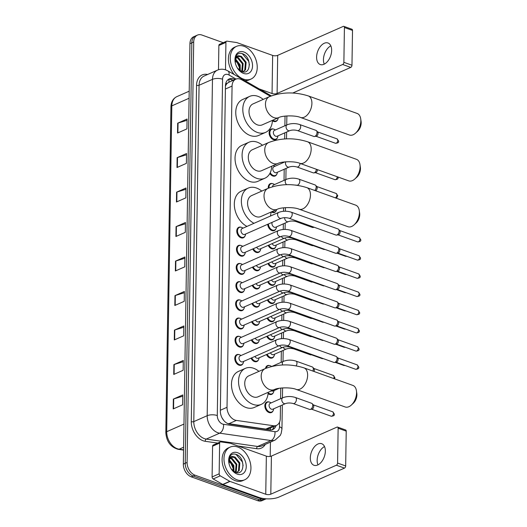 <?xml version="1.0" encoding="UTF-8"?>
<svg xmlns="http://www.w3.org/2000/svg" width="527" height="527" viewBox="0 0 527 527"><rect width="100%" height="100%" fill="white"/><g stroke="black" fill="none" stroke-linecap="round" stroke-linejoin="round"><path stroke-width="0.79" d="M277.34 137.909A5.725 3.985 -113.8 0 1 275.753 139.576A5.725 3.985 -113.8 0 1 273.355 139.596A5.725 3.985 -113.8 0 1 269.284 134.372A5.725 3.985 -113.8 0 1 271.122 129.108A5.725 3.985 -113.8 0 1 273.427 129.056M276.767 174.305A5.725 3.985 -113.8 0 1 275.18 175.972A5.725 3.985 -113.8 0 1 272.782 175.992A5.725 3.985 -113.8 0 1 269.844 173.495M276.194 210.695A5.725 3.985 -113.8 0 1 274.607 212.368A5.725 3.985 -113.8 0 1 272.209 212.381A5.725 3.985 -113.8 0 1 271.293 211.933M275.911 228.896A5.725 3.985 -113.8 0 1 274.323 230.562A5.725 3.985 -113.8 0 1 271.925 230.582A5.725 3.985 -113.8 0 1 267.703 224.291M275.628 247.091A5.725 3.985 -113.8 0 1 274.033 248.757A5.725 3.985 -113.8 0 1 271.642 248.777A5.725 3.985 -113.8 0 1 268.19 245.378M275.338 265.285A5.725 3.985 -113.8 0 1 273.75 266.958A5.725 3.985 -113.8 0 1 271.352 266.972A5.725 3.985 -113.8 0 1 267.907 263.572M275.054 283.486A5.725 3.985 -113.8 0 1 273.467 285.153A5.725 3.985 -113.8 0 1 271.069 285.173A5.725 3.985 -113.8 0 1 267.617 281.767M274.765 301.681A5.725 3.985 -113.8 0 1 273.177 303.348A5.725 3.985 -113.8 0 1 270.786 303.368A5.725 3.985 -113.8 0 1 267.334 299.968M274.481 319.876A5.725 3.985 -113.8 0 1 272.894 321.542A5.725 3.985 -113.8 0 1 270.496 321.562A5.725 3.985 -113.8 0 1 267.044 318.163M274.198 338.077A5.725 3.985 -113.8 0 1 272.604 339.744A5.725 3.985 -113.8 0 1 270.213 339.763A5.725 3.985 -113.8 0 1 266.761 336.358M273.908 356.272A5.725 3.985 -113.8 0 1 272.321 357.938A5.725 3.985 -113.8 0 1 269.923 357.958A5.725 3.985 -113.8 0 1 266.478 354.552M273.335 392.661A5.725 3.985 -113.8 0 1 271.748 394.334A5.725 3.985 -113.8 0 1 269.356 394.348A5.725 3.985 -113.8 0 1 268.078 393.656M273.052 410.862A5.725 3.985 -113.8 0 1 271.464 412.529A5.725 3.985 -113.8 0 1 269.066 412.549A5.725 3.985 -113.8 0 1 264.995 407.325A5.725 3.985 -113.8 0 1 266.84 402.055A5.725 3.985 -113.8 0 1 269.139 402.002M277.624 119.715A5.725 3.985 -113.8 0 1 276.036 121.381A5.725 3.985 -113.8 0 1 273.638 121.401A5.725 3.985 -113.8 0 1 272.433 120.755M260.16 250.694A5.725 3.985 -113.8 0 1 258.573 252.361A5.725 3.985 -113.8 0 1 256.175 252.38A5.725 3.985 -113.8 0 1 252.729 248.981M259.877 268.889A5.725 3.985 -113.8 0 1 258.289 270.555A5.725 3.985 -113.8 0 1 255.891 270.575A5.725 3.985 -113.8 0 1 252.44 267.176M259.587 287.09A5.725 3.985 -113.8 0 1 257.999 288.756A5.725 3.985 -113.8 0 1 255.608 288.776A5.725 3.985 -113.8 0 1 252.156 285.37M259.304 305.285A5.725 3.985 -113.8 0 1 257.716 306.951A5.725 3.985 -113.8 0 1 255.318 306.971A5.725 3.985 -113.8 0 1 251.866 303.565M259.02 323.479A5.725 3.985 -113.8 0 1 257.426 325.146A5.725 3.985 -113.8 0 1 255.035 325.166A5.725 3.985 -113.8 0 1 251.583 321.766M258.731 341.674A5.725 3.985 -113.8 0 1 257.143 343.347A5.725 3.985 -113.8 0 1 254.745 343.367A5.725 3.985 -113.8 0 1 251.3 339.961M258.447 359.875A5.725 3.985 -113.8 0 1 256.86 361.542A5.725 3.985 -113.8 0 1 254.462 361.562A5.725 3.985 -113.8 0 1 251.01 358.156M244.983 236.103A5.725 3.985 -113.8 0 1 243.395 237.769A5.725 3.985 -113.8 0 1 240.997 237.789A5.725 3.985 -113.8 0 1 236.926 232.565A5.725 3.985 -113.8 0 1 238.771 227.295A5.725 3.985 -113.8 0 1 241.07 227.242M244.699 254.297A5.725 3.985 -113.8 0 1 243.112 255.964A5.725 3.985 -113.8 0 1 240.714 255.984A5.725 3.985 -113.8 0 1 236.636 250.76A5.725 3.985 -113.8 0 1 238.481 245.49A5.725 3.985 -113.8 0 1 240.786 245.444M244.409 272.492A5.725 3.985 -113.8 0 1 242.822 274.159A5.725 3.985 -113.8 0 1 240.424 274.178A5.725 3.985 -113.8 0 1 236.353 268.954A5.725 3.985 -113.8 0 1 238.197 263.684A5.725 3.985 -113.8 0 1 240.496 263.638M244.126 290.687A5.725 3.985 -113.8 0 1 242.539 292.36A5.725 3.985 -113.8 0 1 240.141 292.38A5.725 3.985 -113.8 0 1 236.07 287.156A5.725 3.985 -113.8 0 1 237.908 281.886A5.725 3.985 -113.8 0 1 240.213 281.833M243.843 308.888A5.725 3.985 -113.8 0 1 242.249 310.555A5.725 3.985 -113.8 0 1 239.857 310.574A5.725 3.985 -113.8 0 1 235.78 305.35A5.725 3.985 -113.8 0 1 237.624 300.08A5.725 3.985 -113.8 0 1 239.93 300.028M243.553 327.083A5.725 3.985 -113.8 0 1 241.965 328.749A5.725 3.985 -113.8 0 1 239.568 328.769A5.725 3.985 -113.8 0 1 235.497 323.545A5.725 3.985 -113.8 0 1 237.341 318.275A5.725 3.985 -113.8 0 1 239.64 318.229M243.27 345.277A5.725 3.985 -113.8 0 1 241.682 346.95A5.725 3.985 -113.8 0 1 239.284 346.964A5.725 3.985 -113.8 0 1 235.213 341.746A5.725 3.985 -113.8 0 1 237.051 336.476A5.725 3.985 -113.8 0 1 239.357 336.424M242.98 363.478A5.725 3.985 -113.8 0 1 241.392 365.145A5.725 3.985 -113.8 0 1 239.001 365.165A5.725 3.985 -113.8 0 1 234.923 359.941A5.725 3.985 -113.8 0 1 236.768 354.671A5.725 3.985 -113.8 0 1 239.074 354.618M270.358 96.263L241.722 79.788A10.731 7.47 66.2 0 0 240.319 79.129A10.731 7.47 66.2 0 0 235.826 79.169A10.731 7.47 66.2 0 0 232.071 86.079L227.025 407.305A10.731 7.47 66.2 0 0 236.373 420.414L273.447 425.737A10.731 7.47 66.2 0 0 276.53 425.348A10.731 7.47 66.2 0 0 280.285 418.431L280.483 405.803M222.051 417.937L223.679 420.309A10.731 7.068 -81.8 0 1 223.679 420.362M228.988 82.199L227.308 83.246A3.577 2.49 66.2 0 0 225.615 85.677A10.731 4.256 -179.1 0 0 225.451 85.624M225.615 85.677L225.615 85.855A10.731 7.47 -113.8 0 1 227.308 83.246M227.545 423.484L265.806 429.11L269.119 428.622L276.53 425.348M280.595 398.715L280.766 388.063M281.168 362.326L281.339 351.219M281.537 338.657L281.629 333.018M281.826 320.456L281.912 314.823M282.11 302.261L282.202 296.629M282.4 284.066L282.485 278.427M282.683 265.865L282.768 260.233M282.966 247.67L283.058 242.038M283.256 229.476L283.342 223.837M283.539 211.281L283.592 207.809M284.027 180.359L284.198 169.253M284.679 138.937L284.771 132.857M284.883 125.769L285.035 116.098M268.302 188.225A5.725 3.985 -113.8 0 1 270.265 183.692A5.725 3.985 -113.8 0 1 272.571 183.646M265.483 368.478A5.725 3.985 -113.8 0 1 267.406 365.659A5.725 3.985 -113.8 0 1 269.712 365.613M235.022 79.518A10.731 7.47 66.2 0 0 233.692 78.905A10.731 7.47 66.2 0 0 229.205 78.945A10.731 7.47 66.2 0 0 225.451 85.861L220.339 411.034A10.731 7.47 66.2 0 0 229.686 424.143L269.738 429.887A10.731 7.47 66.2 0 0 272.821 429.498A10.731 7.47 66.2 0 0 276.122 425.526M228.303 79.452A10.731 7.47 -113.8 0 1 231.814 79.742A10.731 7.47 -113.8 0 1 233.145 80.348M266.188 498.805A10.731 7.47 -113.8 0 1 265.885 498.957A10.731 7.47 -113.8 0 1 261.392 498.99L195.036 475.189A10.731 7.47 -113.8 0 1 187.098 462.429L193.705 42.002A10.731 7.47 -113.8 0 1 197.46 35.085A10.731 7.47 -113.8 0 1 201.953 35.052L223.25 42.694M270.423 442.14L270.199 456.422M265.885 498.957L262.123 500.617A10.731 7.47 -113.8 0 1 257.631 500.65L191.275 476.849A10.731 7.47 -113.8 0 1 183.343 464.089L189.944 43.662L191.828 42.832A10.731 7.47 -113.8 0 1 195.583 35.915A10.731 7.47 -113.8 0 0 191.828 42.832L185.221 463.259L191.828 42.832L193.705 42.002M191.275 476.849L193.159 476.019A10.731 7.47 -113.8 0 1 185.221 463.259A10.731 7.47 -113.8 0 0 193.159 476.019L259.508 499.82L193.159 476.019L195.036 475.189M264.001 499.787A10.731 7.47 -113.8 0 1 259.508 499.82A10.731 7.47 -113.8 0 0 264.001 499.787M274.238 426.356A10.731 7.47 -113.8 0 1 271.84 429.821M173.199 408.939L182.599 404.789L182.75 394.934L173.35 399.084L173.199 408.939M182.737 396.185L173.712 398.952A2.866 1.133 -179.1 0 0 173.35 399.084M173.739 374.453L183.139 370.297L183.297 360.442L173.897 364.598L173.739 374.453M183.277 361.693L174.253 364.467A2.866 1.133 -179.1 0 0 173.897 364.598M174.279 339.961L183.679 335.811L183.837 325.956L174.437 330.106L174.279 339.961M183.818 327.208L174.793 329.974A2.866 1.133 -179.1 0 0 174.437 330.106M174.826 305.476L184.226 301.319L184.378 291.464L174.977 295.621L174.826 305.476M184.358 292.716L175.339 295.489A2.866 1.133 -179.1 0 0 174.977 295.621M177.533 133.035L186.933 128.878L187.085 119.023L177.685 123.18L177.533 133.035M187.065 120.275L178.047 123.048A2.866 1.133 -179.1 0 0 177.685 123.18M176.993 167.52L186.393 163.37L186.545 153.515L177.144 157.665L176.993 167.52M186.525 154.767L177.507 157.533A2.866 1.133 -179.1 0 0 177.144 157.665M176.446 202.012L185.847 197.856L186.005 188.001L176.604 192.157L176.446 202.012M185.985 189.252L176.96 192.026A2.866 1.133 -179.1 0 0 176.604 192.157M175.906 236.498L185.306 232.348L185.464 222.493L176.064 226.643L175.906 236.498M185.445 223.738L176.42 226.511A2.866 1.133 -179.1 0 0 176.064 226.643M175.366 270.983L184.766 266.833L184.918 256.978L175.517 261.128L175.366 270.983M184.898 258.23L175.88 260.997A2.866 1.133 -179.1 0 0 175.517 261.128M189.944 43.662A10.731 7.47 -113.8 0 1 193.699 36.745L197.46 35.085M243.494 79.136A17.892 12.45 -113.8 0 1 230.76 62.818A17.892 12.45 -113.8 0 1 236.524 46.35A17.892 12.45 -113.8 0 1 244.008 46.29A17.892 12.45 -113.8 0 1 256.741 62.614A17.892 12.45 -113.8 0 1 250.977 79.083A17.892 12.45 -113.8 0 1 243.494 79.136M234.153 74.498A17.892 12.45 -113.8 0 1 234.64 47.18L236.524 46.35M243.922 52.008A11.666 8.116 -113.8 0 1 252.545 65.868A11.666 8.116 -113.8 0 1 243.586 73.424A11.666 8.116 -113.8 0 1 237.717 68.53A11.666 8.116 -113.8 0 1 235.391 63.26A11.666 8.116 -113.8 0 1 243.922 52.008M237.473 68.154L241.676 71.56C251.287 75.532 251.649 56.89 242.894 53.859C240.529 52.878 238.54 53.168 236.933 54.736C235.543 56.356 234.93 58.53 235.095 61.257C235.134 56.857 236.761 55.111 239.963 56.02A8.089 5.626 -113.8 0 0 238.132 56.356A8.089 5.626 -113.8 0 0 235.45 63.385M242.954 71.889L244.765 70.177L245.378 62.535L240.655 56.712L237.835 56.508M242.914 71.903L245.51 69.847L246.122 62.206L241.399 56.382L239.963 56.02M241.728 71.58L242.394 63.853L237.67 58.029L236.485 57.693M242.124 71.712L242.525 71.171L243.138 63.523L238.415 57.7L236.788 57.324M239.739 70.48L239.41 65.177L235.523 59.788M240.299 70.862L240.154 64.847L235.714 59.149M237.255 62.759A11.666 8.116 -113.8 0 1 239.35 67.522M235.062 60.421L237.4 62.963L239.298 67.298L239.673 70.427M250.977 79.083L249.1 79.913A17.892 12.45 -113.8 0 1 244.838 80.651M249.416 64.854L248.678 61.244L242.367 53.714L241.122 53.339M324.27 64.136A11.449 6.858 109.7 0 1 323.446 59.544A11.449 6.858 109.7 0 1 330.824 45.862M331.648 50.447A11.449 6.858 -70.3 0 0 327.992 42.99A11.449 6.858 -70.3 0 0 316.602 57.094A11.449 6.858 -70.3 0 0 320.258 64.544A11.449 6.858 -70.3 0 0 331.648 50.447M225.497 69.821L225.925 42.384L218.876 45.5A1.792 1.245 -113.8 0 1 219.502 44.347L226.551 41.231A1.792 1.245 66.2 0 0 225.925 42.384M218.494 69.742L218.876 45.5M343.854 26.35L351.944 29.255A1.792 1.074 109.7 0 1 352.517 30.414L344.421 27.516A1.792 1.074 -70.3 0 0 343.854 26.35A1.792 1.074 -70.3 0 0 343.275 26.39L277.696 55.355A3.577 1.416 0.9 0 1 272.65 55.427L236.893 42.601A1.792 1.245 66.2 0 0 236.656 42.542L227.071 41.165A1.792 1.245 66.2 0 0 226.551 41.231M351.97 65.236A1.792 1.074 109.7 0 1 350.765 67.397L342.675 64.492A1.792 1.074 -70.3 0 0 343.874 62.331L351.97 65.236L352.517 30.414M292.735 93.029L350.765 67.397M343.874 62.331L344.421 27.516M342.675 64.492L277.097 93.457A3.577 1.416 0.9 0 1 272.051 93.529L259.238 88.931M360.705 118.812L361.094 121.473A7.872 4.717 109.7 0 1 361.179 122.923A7.872 4.717 109.7 0 1 357.563 131.315L355.573 133.127A11.449 6.858 -70.3 0 0 360.83 120.914A11.449 6.858 -70.3 0 0 360.705 118.812A11.449 6.858 -70.3 0 0 357.174 113.463L308.249 95.907A11.449 6.858 109.7 0 1 311.905 103.364A11.449 6.858 109.7 0 1 300.515 117.462L349.447 135.017A11.449 6.858 -70.3 0 0 355.573 133.127M278.724 117.587A11.449 7.971 66.2 0 1 273.928 117.62A11.449 7.971 66.2 0 1 265.463 104.017A11.449 7.971 66.2 0 1 269.468 96.639L253.019 103.905A11.449 7.971 66.2 0 0 249.33 114.445A11.449 7.971 66.2 0 0 257.479 124.892A11.449 7.971 66.2 0 0 262.268 124.853L278.724 117.587C282.083 115.578 295.436 115.169 300.515 117.462M272.459 120.354A19.677 13.695 -113.8 0 1 265.595 132.382A19.677 13.695 -113.8 0 1 257.36 132.442A19.677 13.695 -113.8 0 1 243.355 114.491A19.677 13.695 -113.8 0 1 249.693 96.375A19.677 13.695 -113.8 0 1 257.927 96.316A19.677 13.695 -113.8 0 1 263.204 99.405M265.595 132.382L258.546 135.492A19.677 13.695 -113.8 0 1 250.305 135.558A19.677 13.695 -113.8 0 1 236.307 117.607A19.677 13.695 -113.8 0 1 242.644 99.491L249.693 96.375M359.987 164.668L360.369 167.329A7.872 4.717 109.7 0 1 360.461 168.772A7.872 4.717 109.7 0 1 356.838 177.171L354.849 178.976A11.449 6.858 -70.3 0 0 360.112 166.769A11.449 6.858 -70.3 0 0 359.987 164.668A11.449 6.858 -70.3 0 0 356.456 159.312L307.531 141.763A11.449 6.858 109.7 0 1 311.18 149.22A11.449 6.858 109.7 0 1 299.797 163.317L348.722 180.866A11.449 6.858 -70.3 0 0 354.849 178.976M277.999 163.436A11.449 7.971 66.2 0 1 273.21 163.475A11.449 7.971 66.2 0 1 264.745 149.866A11.449 7.971 66.2 0 1 268.75 142.488L252.295 149.76A11.449 7.971 66.2 0 0 248.612 160.294A11.449 7.971 66.2 0 0 256.761 170.741A11.449 7.971 66.2 0 0 261.55 170.708L277.999 163.436C281.365 161.427 294.718 161.025 299.797 163.317M271.741 166.203A19.677 13.695 -113.8 0 1 264.877 178.231A19.677 13.695 -113.8 0 1 256.642 178.297A19.677 13.695 -113.8 0 1 242.637 160.34A19.677 13.695 -113.8 0 1 248.975 142.231A19.677 13.695 -113.8 0 1 257.209 142.165A19.677 13.695 -113.8 0 1 262.486 145.261M264.877 178.231L257.822 181.347A19.677 13.695 -113.8 0 1 249.587 181.413A19.677 13.695 -113.8 0 1 235.582 163.456A19.677 13.695 -113.8 0 1 241.919 145.347L248.975 142.231M359.262 210.517L359.651 213.185A7.872 4.717 109.7 0 1 359.737 214.627A7.872 4.717 109.7 0 1 356.12 223.02L354.131 224.831A11.449 6.858 -70.3 0 0 359.394 212.625A11.449 6.858 -70.3 0 0 359.262 210.517A11.449 6.858 -70.3 0 0 355.738 205.168L306.806 187.619A11.449 6.858 109.7 0 1 310.462 195.069A11.449 6.858 109.7 0 1 299.079 209.173L348.004 226.722A11.449 6.858 -70.3 0 0 354.131 224.831M277.281 209.291A11.449 7.971 66.2 0 1 272.492 209.331A11.449 7.971 66.2 0 1 264.027 195.721A11.449 7.971 66.2 0 1 268.032 188.343L251.577 195.609A11.449 7.971 66.2 0 0 247.888 206.149A11.449 7.971 66.2 0 0 256.036 216.597A11.449 7.971 66.2 0 0 260.832 216.557L277.281 209.291C280.647 207.282 293.994 206.874 299.079 209.173M253.994 223.31A19.677 13.695 -113.8 0 1 241.682 204.97A19.677 13.695 -113.8 0 1 248.25 188.086A19.677 13.695 -113.8 0 1 256.484 188.02A19.677 13.695 -113.8 0 1 261.767 191.11M246.946 226.419A19.677 13.695 -113.8 0 1 234.634 208.086A19.677 13.695 -113.8 0 1 241.201 191.196L248.25 188.086M271.016 212.058A19.677 13.695 -113.8 0 1 270.417 216.05M356.43 390.777L356.819 393.438A7.872 4.717 109.7 0 1 356.904 394.888A7.872 4.717 109.7 0 1 353.288 403.28L351.298 405.092A11.449 6.858 -70.3 0 0 356.562 392.878A11.449 6.858 -70.3 0 0 356.43 390.777A11.449 6.858 -70.3 0 0 352.906 385.428L303.974 367.872A11.449 6.858 109.7 0 1 307.63 375.329A11.449 6.858 109.7 0 1 296.246 389.427L345.172 406.982A11.449 6.858 -70.3 0 0 351.298 405.092M274.448 389.552A11.449 7.971 66.2 0 1 269.659 389.585A11.449 7.971 66.2 0 1 261.194 375.982A11.449 7.971 66.2 0 1 265.2 368.604L248.744 375.87A11.449 7.971 66.2 0 0 245.062 386.41A11.449 7.971 66.2 0 0 253.204 396.851A11.449 7.971 66.2 0 0 257.999 396.818L274.448 389.552C277.815 387.543 291.167 387.134 296.246 389.427M268.184 392.319A19.677 13.695 -113.8 0 1 261.32 404.347A19.677 13.695 -113.8 0 1 253.085 404.407A19.677 13.695 -113.8 0 1 239.087 386.456A19.677 13.695 -113.8 0 1 245.417 368.34A19.677 13.695 -113.8 0 1 253.652 368.281A19.677 13.695 -113.8 0 1 258.935 371.37M261.32 404.347L254.271 407.457A19.677 13.695 -113.8 0 1 246.037 407.523A19.677 13.695 -113.8 0 1 232.032 389.572A19.677 13.695 -113.8 0 1 238.369 371.456L245.417 368.34M281.306 218.283L244.732 234.436A3.221 2.24 -113.8 0 1 243.388 234.449A3.221 2.24 -113.8 0 1 241.096 231.511A3.221 2.24 -113.8 0 1 242.13 228.547L278.704 212.394A3.221 2.24 -113.8 0 0 277.577 214.654A3.221 2.24 -113.8 0 0 279.956 218.297A3.221 2.24 -113.8 0 0 281.306 218.283C283.605 217.493 286.174 217.473 289.013 218.231L335.916 235.055A3.221 1.93 109.7 0 0 336.536 235.108A3.221 1.93 109.7 0 0 336.957 234.976A3.221 1.93 109.7 0 0 339.118 231.089A3.221 1.93 109.7 0 0 338.604 229.344A3.221 1.93 109.7 0 0 338.09 228.988L291.187 212.164A3.221 1.93 109.7 0 1 292.215 214.265A3.221 1.93 109.7 0 1 292.208 214.449A3.221 1.93 109.7 0 1 289.013 218.231M245.615 234.047L245.523 234.601A5.369 3.735 -113.8 0 1 243.718 237.236A5.369 3.735 -113.8 0 1 241.471 237.249A5.369 3.735 -113.8 0 1 237.657 232.354A5.369 3.735 -113.8 0 1 239.383 227.414A5.369 3.735 -113.8 0 1 241.629 227.394A5.369 3.735 -113.8 0 1 242.545 227.855L243.013 228.158M338.604 229.344L339.777 230.668A2.325 1.39 109.7 0 1 340.152 231.926A2.325 1.39 109.7 0 1 338.591 234.739A2.325 1.39 109.7 0 1 338.288 234.831L336.536 235.108M281.023 236.478L244.449 252.637A3.221 2.24 -113.8 0 1 243.099 252.644A3.221 2.24 -113.8 0 1 240.806 249.706A3.221 2.24 -113.8 0 1 241.847 246.741L278.421 230.589A3.221 2.24 -113.8 0 0 277.294 232.855A3.221 2.24 -113.8 0 0 279.672 236.491A3.221 2.24 -113.8 0 0 281.023 236.478C283.322 235.688 285.891 235.674 288.724 236.425L335.633 253.25A3.221 1.93 109.7 0 0 336.252 253.303A3.221 1.93 109.7 0 0 336.674 253.177A3.221 1.93 109.7 0 0 338.835 249.284A3.221 1.93 109.7 0 0 338.321 247.538A3.221 1.93 109.7 0 0 337.807 247.189L290.904 230.365A3.221 1.93 109.7 0 1 291.932 232.46A3.221 1.93 109.7 0 1 291.925 232.644A3.221 1.93 109.7 0 1 288.724 236.425M245.332 252.242L245.239 252.795A5.369 3.735 -113.8 0 1 243.434 255.43A5.369 3.735 -113.8 0 1 241.188 255.45A5.369 3.735 -113.8 0 1 237.367 250.549A5.369 3.735 -113.8 0 1 239.1 245.608A5.369 3.735 -113.8 0 1 241.346 245.595A5.369 3.735 -113.8 0 1 242.262 246.05L242.73 246.353M338.321 247.538L339.493 248.863A2.325 1.39 109.7 0 1 339.869 250.127A2.325 1.39 109.7 0 1 338.308 252.934A2.325 1.39 109.7 0 1 337.998 253.026L336.252 253.303M280.733 254.679L244.159 270.832A3.221 2.24 -113.8 0 1 242.815 270.845A3.221 2.24 -113.8 0 1 240.523 267.907A3.221 2.24 -113.8 0 1 241.557 264.943L278.131 248.784A3.221 2.24 -113.8 0 0 277.004 251.05A3.221 2.24 -113.8 0 0 279.389 254.686A3.221 2.24 -113.8 0 0 280.733 254.679C283.039 253.889 285.608 253.869 288.44 254.62L335.35 271.445A3.221 1.93 109.7 0 0 335.969 271.497A3.221 1.93 109.7 0 0 336.391 271.372A3.221 1.93 109.7 0 0 338.551 267.479A3.221 1.93 109.7 0 0 338.031 265.74A3.221 1.93 109.7 0 0 337.524 265.384L290.614 248.56A3.221 1.93 109.7 0 1 291.642 250.654A3.221 1.93 109.7 0 1 291.635 250.845A3.221 1.93 109.7 0 1 288.44 254.62M245.042 270.443L244.95 270.99A5.369 3.735 -113.8 0 1 243.151 273.625A5.369 3.735 -113.8 0 1 240.905 273.645A5.369 3.735 -113.8 0 1 237.084 268.75A5.369 3.735 -113.8 0 1 238.81 263.81A5.369 3.735 -113.8 0 1 241.056 263.79A5.369 3.735 -113.8 0 1 241.972 264.251L242.44 264.547M338.031 265.74L339.21 267.064A2.325 1.39 109.7 0 1 339.579 268.322A2.325 1.39 109.7 0 1 338.018 271.128A2.325 1.39 109.7 0 1 337.715 271.221L335.969 271.497M280.45 272.874L243.876 289.027A3.221 2.24 -113.8 0 1 242.525 289.04A3.221 2.24 -113.8 0 1 240.24 286.102A3.221 2.24 -113.8 0 1 241.274 283.137L277.848 266.985A3.221 2.24 -113.8 0 0 276.721 269.244A3.221 2.24 -113.8 0 0 279.099 272.887A3.221 2.24 -113.8 0 0 280.45 272.874C282.749 272.084 285.318 272.064 288.157 272.821L335.06 289.646A3.221 1.93 109.7 0 0 335.679 289.698A3.221 1.93 109.7 0 0 336.101 289.567A3.221 1.93 109.7 0 0 338.262 285.68A3.221 1.93 109.7 0 0 337.748 283.934A3.221 1.93 109.7 0 0 337.234 283.579L290.331 266.754A3.221 1.93 109.7 0 1 291.359 268.856A3.221 1.93 109.7 0 1 291.352 269.04A3.221 1.93 109.7 0 1 288.157 272.821M244.759 288.638L244.666 289.191A5.369 3.735 -113.8 0 1 242.861 291.82A5.369 3.735 -113.8 0 1 240.615 291.839A5.369 3.735 -113.8 0 1 236.794 286.945A5.369 3.735 -113.8 0 1 238.527 282.004A5.369 3.735 -113.8 0 1 240.773 281.985A5.369 3.735 -113.8 0 1 241.689 282.446L242.156 282.749M337.748 283.934L338.92 285.259A2.325 1.39 109.7 0 1 339.296 286.517A2.325 1.39 109.7 0 1 337.735 289.33A2.325 1.39 109.7 0 1 337.432 289.422L335.679 289.698M280.16 291.069L243.593 307.228A3.221 2.24 -113.8 0 1 242.242 307.234A3.221 2.24 -113.8 0 1 239.95 304.296A3.221 2.24 -113.8 0 1 240.991 301.332L277.558 285.179A3.221 2.24 -113.8 0 0 276.438 287.439A3.221 2.24 -113.8 0 0 278.816 291.082A3.221 2.24 -113.8 0 0 280.16 291.069C282.465 290.278 285.035 290.258 287.867 291.016L334.777 307.84A3.221 1.93 109.7 0 0 335.396 307.893A3.221 1.93 109.7 0 0 335.818 307.768A3.221 1.93 109.7 0 0 337.978 303.875A3.221 1.93 109.7 0 0 337.458 302.129A3.221 1.93 109.7 0 0 336.951 301.78L290.041 284.955A3.221 1.93 109.7 0 1 291.069 287.05A3.221 1.93 109.7 0 1 291.062 287.235A3.221 1.93 109.7 0 1 287.867 291.016M244.475 306.833L244.383 307.386A5.369 3.735 -113.8 0 1 242.578 310.021A5.369 3.735 -113.8 0 1 240.332 310.034A5.369 3.735 -113.8 0 1 236.511 305.14A5.369 3.735 -113.8 0 1 238.237 300.199A5.369 3.735 -113.8 0 1 240.483 300.186A5.369 3.735 -113.8 0 1 241.399 300.64L241.873 300.943M337.458 302.129L338.637 303.453A2.325 1.39 109.7 0 1 339.006 304.711A2.325 1.39 109.7 0 1 337.445 307.524A2.325 1.39 109.7 0 1 337.142 307.616L335.396 307.893M279.877 309.27L243.303 325.422A3.221 2.24 -113.8 0 1 241.959 325.429A3.221 2.24 -113.8 0 1 239.666 322.491A3.221 2.24 -113.8 0 1 240.701 319.533L277.274 303.374A3.221 2.24 -113.8 0 0 276.148 305.64A3.221 2.24 -113.8 0 0 278.526 309.277A3.221 2.24 -113.8 0 0 279.877 309.27C282.182 308.479 284.745 308.46 287.584 309.211L334.487 326.035A3.221 1.93 109.7 0 0 335.106 326.088A3.221 1.93 109.7 0 0 335.528 325.963A3.221 1.93 109.7 0 0 337.695 322.069A3.221 1.93 109.7 0 0 337.175 320.33A3.221 1.93 109.7 0 0 336.661 319.975L289.758 303.15A3.221 1.93 109.7 0 1 290.785 305.245A3.221 1.93 109.7 0 1 290.779 305.436A3.221 1.93 109.7 0 1 287.584 309.211M244.185 325.034L244.093 325.581A5.369 3.735 -113.8 0 1 242.288 328.216A5.369 3.735 -113.8 0 1 240.042 328.235A5.369 3.735 -113.8 0 1 236.228 323.334A5.369 3.735 -113.8 0 1 237.954 318.4A5.369 3.735 -113.8 0 1 240.2 318.38A5.369 3.735 -113.8 0 1 241.116 318.835L241.583 319.138M337.175 320.33L338.347 321.654A2.325 1.39 109.7 0 1 338.723 322.913A2.325 1.39 109.7 0 1 337.161 325.719A2.325 1.39 109.7 0 1 336.858 325.811L335.106 326.088M279.593 327.465L243.019 343.617A3.221 2.24 -113.8 0 1 241.669 343.63A3.221 2.24 -113.8 0 1 239.377 340.692A3.221 2.24 -113.8 0 1 240.417 337.728L276.991 321.575A3.221 2.24 -113.8 0 0 275.865 323.835A3.221 2.24 -113.8 0 0 278.243 327.478A3.221 2.24 -113.8 0 0 279.593 327.465C281.892 326.674 284.461 326.654 287.301 327.405L334.204 344.236A3.221 1.93 109.7 0 0 334.823 344.283A3.221 1.93 109.7 0 0 335.244 344.157A3.221 1.93 109.7 0 0 337.405 340.271A3.221 1.93 109.7 0 0 336.891 338.525A3.221 1.93 109.7 0 0 336.378 338.169L289.475 321.345A3.221 1.93 109.7 0 1 290.502 323.44A3.221 1.93 109.7 0 1 290.496 323.631A3.221 1.93 109.7 0 1 287.301 327.405M243.902 343.229L243.81 343.782A5.369 3.735 -113.8 0 1 242.005 346.41A5.369 3.735 -113.8 0 1 239.759 346.43A5.369 3.735 -113.8 0 1 235.938 341.536A5.369 3.735 -113.8 0 1 237.67 336.595A5.369 3.735 -113.8 0 1 239.917 336.575A5.369 3.735 -113.8 0 1 240.832 337.036L241.3 337.339M336.891 338.525L338.064 339.849A2.325 1.39 109.7 0 1 338.439 341.107A2.325 1.39 109.7 0 1 336.878 343.92A2.325 1.39 109.7 0 1 336.569 344.012L334.823 344.283M279.303 345.659L242.73 361.818A3.221 2.24 -113.8 0 1 241.386 361.825A3.221 2.24 -113.8 0 1 239.093 358.887A3.221 2.24 -113.8 0 1 240.128 355.923L276.701 339.77A3.221 2.24 -113.8 0 0 275.575 342.03A3.221 2.24 -113.8 0 0 277.96 345.672A3.221 2.24 -113.8 0 0 279.303 345.659C281.609 344.869 284.178 344.849 287.011 345.607L333.92 362.431A3.221 1.93 109.7 0 0 334.54 362.484A3.221 1.93 109.7 0 0 334.961 362.352A3.221 1.93 109.7 0 0 337.122 358.465A3.221 1.93 109.7 0 0 336.601 356.72A3.221 1.93 109.7 0 0 336.094 356.371L289.185 339.54A3.221 1.93 109.7 0 1 290.212 341.641A3.221 1.93 109.7 0 1 290.206 341.825A3.221 1.93 109.7 0 1 287.011 345.607M243.612 361.423L243.52 361.977A5.369 3.735 -113.8 0 1 241.722 364.612A5.369 3.735 -113.8 0 1 239.475 364.625A5.369 3.735 -113.8 0 1 235.655 359.73A5.369 3.735 -113.8 0 1 237.381 354.79A5.369 3.735 -113.8 0 1 239.627 354.776A5.369 3.735 -113.8 0 1 240.543 355.231L241.01 355.534M336.601 356.72L337.781 358.044A2.325 1.39 109.7 0 1 338.15 359.302A2.325 1.39 109.7 0 1 336.588 362.115A2.325 1.39 109.7 0 1 336.285 362.207L334.54 362.484M293.236 238.046A3.221 1.93 109.7 0 1 292.248 238.099C289.415 237.341 286.846 237.361 284.54 238.151L259.91 249.034A3.221 2.24 -113.8 0 1 258.566 249.04A3.221 2.24 -113.8 0 1 256.675 247.235M324.823 249.37A3.221 1.93 109.7 0 1 324.454 249.475A3.221 1.93 109.7 0 1 323.835 249.429L292.248 238.099M260.793 248.645L260.7 249.192A5.369 3.735 -113.8 0 1 258.895 251.827A5.369 3.735 -113.8 0 1 256.649 251.847A5.369 3.735 -113.8 0 1 253.428 248.672M292.953 256.241A3.221 1.93 109.7 0 1 291.965 256.293C289.132 255.542 286.563 255.555 284.257 256.346L259.627 267.229A3.221 2.24 -113.8 0 1 258.276 267.242A3.221 2.24 -113.8 0 1 256.392 265.43M324.54 267.571A3.221 1.93 109.7 0 1 324.171 267.676A3.221 1.93 109.7 0 1 323.552 267.624L291.965 256.293M260.509 266.84L260.417 267.387A5.369 3.735 -113.8 0 1 258.612 270.022A5.369 3.735 -113.8 0 1 256.366 270.041A5.369 3.735 -113.8 0 1 253.138 266.866M292.669 274.435A3.221 1.93 109.7 0 1 291.681 274.488C288.842 273.737 286.273 273.757 283.974 274.547L259.337 285.423A3.221 2.24 -113.8 0 1 257.993 285.436A3.221 2.24 -113.8 0 1 256.102 283.625M324.25 285.766A3.221 1.93 109.7 0 1 323.881 285.871A3.221 1.93 109.7 0 1 323.262 285.818L291.681 274.488M260.219 285.035L260.127 285.588A5.369 3.735 -113.8 0 1 258.329 288.223A5.369 3.735 -113.8 0 1 256.082 288.236A5.369 3.735 -113.8 0 1 252.855 285.061M292.38 292.637A3.221 1.93 109.7 0 1 291.391 292.689C288.559 291.932 285.99 291.951 283.684 292.742L259.053 303.624A3.221 2.24 -113.8 0 1 257.703 303.631A3.221 2.24 -113.8 0 1 255.819 301.826M323.967 303.96A3.221 1.93 109.7 0 1 323.598 304.066A3.221 1.93 109.7 0 1 322.979 304.013L291.391 292.689M259.936 303.229L259.844 303.783A5.369 3.735 -113.8 0 1 258.039 306.418A5.369 3.735 -113.8 0 1 255.793 306.437A5.369 3.735 -113.8 0 1 252.565 303.262M292.096 310.831A3.221 1.93 109.7 0 1 291.108 310.884C288.269 310.126 285.7 310.146 283.401 310.937L258.77 321.819A3.221 2.24 -113.8 0 1 257.42 321.832A3.221 2.24 -113.8 0 1 255.529 320.021M323.683 322.162A3.221 1.93 109.7 0 1 323.315 322.267A3.221 1.93 109.7 0 1 322.695 322.214L291.108 310.884M259.653 321.43L259.561 321.977A5.369 3.735 -113.8 0 1 257.756 324.612A5.369 3.735 -113.8 0 1 255.509 324.632A5.369 3.735 -113.8 0 1 252.281 321.457M291.806 329.026A3.221 1.93 109.7 0 1 290.818 329.079C287.986 328.328 285.417 328.347 283.111 329.138L258.48 340.014A3.221 2.24 -113.8 0 1 257.136 340.027A3.221 2.24 -113.8 0 1 255.246 338.215M323.394 340.356A3.221 1.93 109.7 0 1 323.025 340.462A3.221 1.93 109.7 0 1 322.405 340.409L290.818 329.079M259.363 339.625L259.271 340.178A5.369 3.735 -113.8 0 1 257.466 342.807A5.369 3.735 -113.8 0 1 255.22 342.827A5.369 3.735 -113.8 0 1 251.998 339.651M291.523 347.221A3.221 1.93 109.7 0 1 290.535 347.273C287.702 346.522 285.133 346.542 282.828 347.333L258.197 358.215A3.221 2.24 -113.8 0 1 256.847 358.222A3.221 2.24 -113.8 0 1 254.963 356.417M323.11 358.551A3.221 1.93 109.7 0 1 322.741 358.656A3.221 1.93 109.7 0 1 322.122 358.604L290.535 347.273M259.08 357.82L258.988 358.373A5.369 3.735 -113.8 0 1 257.183 361.008A5.369 3.735 -113.8 0 1 254.936 361.021A5.369 3.735 -113.8 0 1 251.708 357.853M278.236 117.798L278.164 118.213A5.369 3.735 -113.8 0 1 276.365 120.848A5.369 3.735 -113.8 0 1 274.119 120.867A5.369 3.735 -113.8 0 1 272.867 120.169M289.784 130.643L277.09 136.249A3.221 2.24 -113.8 0 1 275.74 136.262A3.221 2.24 -113.8 0 1 273.447 133.324A3.221 2.24 -113.8 0 1 274.488 130.36L287.182 124.754A3.221 2.24 -113.8 0 0 286.056 127.014A3.221 2.24 -113.8 0 0 288.434 130.656A3.221 2.24 -113.8 0 0 289.784 130.643C292.083 129.853 294.652 129.833 297.491 130.591L313.835 136.453A3.221 1.93 109.7 0 0 314.454 136.5A3.221 1.93 109.7 0 0 314.876 136.374A3.221 1.93 109.7 0 0 316.839 133.766A3.221 1.93 109.7 0 0 316.523 130.742A3.221 1.93 109.7 0 0 316.009 130.386L299.665 124.524A3.221 1.93 109.7 0 1 300.686 126.809A3.221 1.93 109.7 0 1 298.532 130.512A3.221 1.93 109.7 0 1 297.491 130.591M277.973 135.861L277.881 136.407A5.369 3.735 -113.8 0 1 276.076 139.042A5.369 3.735 -113.8 0 1 273.829 139.062A5.369 3.735 -113.8 0 1 270.008 134.168A5.369 3.735 -113.8 0 1 271.741 129.227A5.369 3.735 -113.8 0 1 273.987 129.207A5.369 3.735 -113.8 0 1 274.903 129.668L275.371 129.971M316.523 130.742L317.695 132.066A2.325 1.39 109.7 0 1 318.071 133.324A2.325 1.39 109.7 0 1 316.51 136.137A2.325 1.39 109.7 0 1 316.2 136.23L314.454 136.5M300.094 163.423A3.221 1.93 109.7 0 1 297.959 166.907A3.221 1.93 109.7 0 1 296.918 166.98C294.079 166.229 291.51 166.249 289.211 167.039L276.517 172.645A3.221 2.24 -113.8 0 1 275.173 172.652A3.221 2.24 -113.8 0 1 272.881 169.714A3.221 2.24 -113.8 0 1 273.915 166.749L284.923 161.888M316.437 169.286A3.221 1.93 109.7 0 1 314.303 172.77A3.221 1.93 109.7 0 1 313.881 172.896A3.221 1.93 109.7 0 1 313.262 172.843L296.918 166.98M277.4 172.25L277.307 172.803A5.369 3.735 -113.8 0 1 275.502 175.438A5.369 3.735 -113.8 0 1 273.256 175.458A5.369 3.735 -113.8 0 1 270.246 172.691M273.236 165.544A5.369 3.735 -113.8 0 1 273.414 165.603A5.369 3.735 -113.8 0 1 274.33 166.058L274.798 166.361M317.498 169.668A2.325 1.39 109.7 0 1 317.498 169.72A2.325 1.39 109.7 0 1 315.936 172.527A2.325 1.39 109.7 0 1 315.633 172.619L313.881 172.896M272.518 186.716A3.221 2.24 -113.8 0 1 273.632 184.951L286.319 179.345A3.221 2.24 -113.8 0 0 285.199 181.604A3.221 2.24 -113.8 0 0 286.635 184.674M269.027 187.922A5.369 3.735 -113.8 0 1 270.885 183.818A5.369 3.735 -113.8 0 1 273.131 183.798A5.369 3.735 -113.8 0 1 274.047 184.259L274.514 184.555M296.813 185.24L296.629 185.175A3.221 1.93 109.7 0 0 297.669 185.102A3.221 1.93 109.7 0 0 299.823 181.4A3.221 1.93 109.7 0 0 298.802 179.114L315.153 184.977A3.221 1.93 109.7 0 1 315.66 185.333L316.839 186.657A2.325 1.39 109.7 0 1 317.208 187.915A2.325 1.39 109.7 0 1 315.647 190.728A2.325 1.39 109.7 0 1 315.568 190.761M315.66 185.333A3.221 1.93 109.7 0 1 314.751 190.464M276.662 209.568A5.369 3.735 -113.8 0 1 274.936 211.828A5.369 3.735 -113.8 0 1 272.69 211.847A5.369 3.735 -113.8 0 1 272.097 211.584M297.491 221.268A3.221 1.93 109.7 0 1 297.103 221.498A3.221 1.93 109.7 0 1 296.062 221.571C293.223 220.82 290.654 220.839 288.355 221.63L275.661 227.236A3.221 2.24 -113.8 0 1 274.31 227.242A3.221 2.24 -113.8 0 1 272.143 222.335M313.842 227.137A3.221 1.93 109.7 0 1 313.446 227.361A3.221 1.93 109.7 0 1 313.025 227.486A3.221 1.93 109.7 0 1 312.406 227.433L296.062 221.571M276.543 226.841L276.451 227.394A5.369 3.735 -113.8 0 1 274.646 230.029A5.369 3.735 -113.8 0 1 272.4 230.042A5.369 3.735 -113.8 0 1 268.434 223.968M296.76 239.713A3.221 1.93 109.7 0 1 295.772 239.765C292.94 239.014 290.37 239.034 288.065 239.825L275.377 245.43A3.221 2.24 -113.8 0 1 274.027 245.437A3.221 2.24 -113.8 0 1 272.136 243.632M313.11 245.575A3.221 1.93 109.7 0 1 312.742 245.681A3.221 1.93 109.7 0 1 312.122 245.628L295.772 239.765M276.26 245.042L276.168 245.589A5.369 3.735 -113.8 0 1 274.363 248.224A5.369 3.735 -113.8 0 1 272.116 248.243A5.369 3.735 -113.8 0 1 268.889 245.068M296.477 257.914A3.221 1.93 109.7 0 1 295.489 257.966C292.65 257.209 290.081 257.229 287.782 258.019L275.087 263.625A3.221 2.24 -113.8 0 1 273.744 263.638A3.221 2.24 -113.8 0 1 271.853 261.827M312.821 263.777A3.221 1.93 109.7 0 1 312.452 263.882A3.221 1.93 109.7 0 1 311.832 263.829L295.489 257.966M275.97 263.236L275.878 263.783A5.369 3.735 -113.8 0 1 274.073 266.418A5.369 3.735 -113.8 0 1 271.827 266.438A5.369 3.735 -113.8 0 1 268.605 263.263M296.187 276.108A3.221 1.93 109.7 0 1 295.199 276.161C292.366 275.41 289.797 275.423 287.492 276.214L274.804 281.82A3.221 2.24 -113.8 0 1 273.454 281.833A3.221 2.24 -113.8 0 1 271.57 280.021M312.537 281.971A3.221 1.93 109.7 0 1 312.168 282.077A3.221 1.93 109.7 0 1 311.549 282.024L295.199 276.161M275.687 281.431L275.595 281.985A5.369 3.735 -113.8 0 1 273.79 284.62A5.369 3.735 -113.8 0 1 271.543 284.633A5.369 3.735 -113.8 0 1 268.315 281.458M295.904 294.303A3.221 1.93 109.7 0 1 294.916 294.356C292.083 293.605 289.514 293.625 287.208 294.415L274.514 300.021A3.221 2.24 -113.8 0 1 273.17 300.028A3.221 2.24 -113.8 0 1 271.28 298.223M312.248 300.166A3.221 1.93 109.7 0 1 311.879 300.271A3.221 1.93 109.7 0 1 311.259 300.219L294.916 294.356M275.397 299.632L275.305 300.179A5.369 3.735 -113.8 0 1 273.506 302.814A5.369 3.735 -113.8 0 1 271.26 302.834A5.369 3.735 -113.8 0 1 268.032 299.659M295.621 312.504A3.221 1.93 109.7 0 1 294.633 312.557C291.793 311.8 289.224 311.819 286.925 312.61L274.231 318.216A3.221 2.24 -113.8 0 1 272.881 318.229A3.221 2.24 -113.8 0 1 270.997 316.417M311.964 318.367A3.221 1.93 109.7 0 1 311.595 318.466A3.221 1.93 109.7 0 1 310.976 318.42L294.633 312.557M275.114 317.827L275.022 318.374A5.369 3.735 -113.8 0 1 273.217 321.009A5.369 3.735 -113.8 0 1 270.97 321.029A5.369 3.735 -113.8 0 1 267.742 317.853M295.331 330.699A3.221 1.93 109.7 0 1 294.343 330.752C291.51 329.994 288.941 330.014 286.635 330.804L273.948 336.41A3.221 2.24 -113.8 0 1 272.597 336.424A3.221 2.24 -113.8 0 1 270.707 334.612M311.681 336.562A3.221 1.93 109.7 0 1 311.312 336.667A3.221 1.93 109.7 0 1 310.693 336.615L294.343 330.752M274.83 336.022L274.738 336.575A5.369 3.735 -113.8 0 1 272.933 339.21A5.369 3.735 -113.8 0 1 270.687 339.223A5.369 3.735 -113.8 0 1 267.459 336.048M295.048 348.894A3.221 1.93 109.7 0 1 294.059 348.946C291.22 348.195 288.651 348.215 286.352 349.006L273.658 354.612A3.221 2.24 -113.8 0 1 272.314 354.618A3.221 2.24 -113.8 0 1 270.423 352.813M311.391 354.757A3.221 1.93 109.7 0 1 311.022 354.862A3.221 1.93 109.7 0 1 310.403 354.809L294.059 348.946M274.541 354.216L274.448 354.77A5.369 3.735 -113.8 0 1 272.643 357.405A5.369 3.735 -113.8 0 1 270.397 357.425A5.369 3.735 -113.8 0 1 267.176 354.249M266.273 368.149A5.369 3.735 -113.8 0 1 268.026 365.784A5.369 3.735 -113.8 0 1 270.272 365.764A5.369 3.735 -113.8 0 1 271.188 366.225L271.576 366.469M296.141 365.837A3.221 1.93 109.7 0 0 296.971 363.366A3.221 1.93 109.7 0 0 295.95 361.081L312.294 366.944A3.221 1.93 109.7 0 1 312.801 367.299L313.98 368.623A2.325 1.39 109.7 0 1 314.349 369.882A2.325 1.39 109.7 0 1 313.954 371.456M312.801 367.299A3.221 1.93 109.7 0 1 312.847 371.054M279.284 388.267L273.085 391.001A3.221 2.24 -113.8 0 1 271.741 391.014A3.221 2.24 -113.8 0 1 271.438 390.882M273.968 390.612L273.882 391.166A5.369 3.735 -113.8 0 1 272.077 393.794A5.369 3.735 -113.8 0 1 269.831 393.814A5.369 3.735 -113.8 0 1 268.157 392.773M285.496 403.596L272.802 409.202A3.221 2.24 -113.8 0 1 271.451 409.209A3.221 2.24 -113.8 0 1 269.165 406.271A3.221 2.24 -113.8 0 1 270.199 403.307L282.894 397.701A3.221 2.24 -113.8 0 0 281.767 399.967A3.221 2.24 -113.8 0 0 284.145 403.603A3.221 2.24 -113.8 0 0 285.496 403.596C287.795 402.799 290.364 402.786 293.203 403.537L309.547 409.4A3.221 1.93 109.7 0 0 310.166 409.453A3.221 1.93 109.7 0 0 310.587 409.327A3.221 1.93 109.7 0 0 312.551 406.712A3.221 1.93 109.7 0 0 312.234 403.695A3.221 1.93 109.7 0 0 311.72 403.339L295.377 397.477A3.221 1.93 109.7 0 1 296.398 399.762A3.221 1.93 109.7 0 1 294.244 403.465A3.221 1.93 109.7 0 1 293.203 403.537M273.684 408.807L273.592 409.36A5.369 3.735 -113.8 0 1 271.787 411.995A5.369 3.735 -113.8 0 1 269.541 412.009A5.369 3.735 -113.8 0 1 265.727 407.114A5.369 3.735 -113.8 0 1 267.452 402.173A5.369 3.735 -113.8 0 1 269.699 402.16A5.369 3.735 -113.8 0 1 270.614 402.615L271.082 402.918M312.234 403.695L313.407 405.019A2.325 1.39 109.7 0 1 313.782 406.277A2.325 1.39 109.7 0 1 312.221 409.084A2.325 1.39 109.7 0 1 311.912 409.176L310.166 409.453M317.972 464.854A11.449 6.858 109.7 0 1 317.155 460.269A11.449 6.858 109.7 0 1 324.527 446.58M325.35 451.165A11.449 6.858 -70.3 0 0 321.694 443.714A11.449 6.858 -70.3 0 0 310.311 457.811A11.449 6.858 -70.3 0 0 313.96 465.269A11.449 6.858 -70.3 0 0 325.35 451.165M219.153 473.819A1.792 1.245 66.2 0 0 220.24 475.835L229.765 481.316A1.792 1.245 66.2 0 0 230.003 481.421L222.947 484.537A1.792 1.245 -113.8 0 1 222.717 484.432L213.191 478.951A1.792 1.245 -113.8 0 1 212.098 476.928L219.153 473.819L219.634 443.108L212.579 446.217A1.792 1.245 -113.8 0 1 213.204 445.065L220.26 441.955A1.792 1.245 66.2 0 0 219.634 443.108M212.098 476.928L212.579 446.217M222.947 484.537L258.704 497.363A14.315 5.672 -179.1 0 0 278.895 497.08L344.474 468.114L336.378 465.216L270.806 494.181A3.577 1.416 0.9 0 1 265.753 494.247L230.003 481.421M337.557 427.068L345.646 429.973A1.792 1.074 109.7 0 1 346.219 431.139L338.13 428.234A1.792 1.074 -70.3 0 0 337.557 427.068A1.792 1.074 -70.3 0 0 336.977 427.114L271.405 456.079A3.577 1.416 0.9 0 1 266.352 456.151L230.595 443.326A1.792 1.245 66.2 0 0 230.365 443.266L220.773 441.889A1.792 1.245 66.2 0 0 220.26 441.955M336.378 465.216A1.792 1.074 -70.3 0 0 337.583 463.055L345.672 465.954L346.219 431.139M345.672 465.954A1.792 1.074 109.7 0 1 344.474 468.114M337.583 463.055L338.13 428.234M237.196 479.86A17.892 12.45 -113.8 0 1 224.469 463.536A17.892 12.45 -113.8 0 1 230.227 447.074A17.892 12.45 -113.8 0 1 237.717 447.015A17.892 12.45 -113.8 0 1 250.444 463.332A17.892 12.45 -113.8 0 1 244.686 479.801A17.892 12.45 -113.8 0 1 237.196 479.86M244.686 479.801L242.802 480.631A17.892 12.45 -113.8 0 1 235.319 480.69A17.892 12.45 -113.8 0 1 222.585 464.366A17.892 12.45 -113.8 0 1 228.349 447.904L230.227 447.074M237.624 452.726A11.666 8.116 -113.8 0 1 246.247 466.593A11.666 8.116 -113.8 0 1 237.288 474.142A11.666 8.116 -113.8 0 1 231.425 469.247A11.666 8.116 -113.8 0 1 229.1 463.984A11.666 8.116 -113.8 0 1 237.624 452.726M231.182 468.872L235.378 472.278C244.989 476.256 245.358 457.614 236.597 454.577C234.232 453.595 232.242 453.885 230.635 455.453C229.245 457.074 228.639 459.248 228.804 461.981C228.843 457.581 230.464 455.835 233.672 456.738A8.089 5.626 -113.8 0 0 231.84 457.074A8.089 5.626 -113.8 0 0 229.153 464.103M236.663 472.607L238.467 470.901L239.08 463.259L234.357 457.429L231.537 457.225M236.616 472.62L239.212 470.571L239.831 462.93L235.108 457.1L233.672 456.738M235.431 472.297L236.096 464.577L231.373 458.753L230.187 458.418M235.826 472.436L236.228 471.889L236.84 464.247L232.117 458.424L230.49 458.049M233.448 471.197L233.112 465.894L229.232 460.506M234.001 471.579L233.856 465.565L229.423 459.867M230.958 463.477A11.666 8.116 -113.8 0 1 233.059 468.246M228.771 461.138L231.103 463.688L233.006 468.016L233.382 471.151M243.118 465.578L242.387 461.962L236.076 454.432L234.825 454.063M228.988 82.186A10.731 5.593 -60.1 0 0 228.665 79.386M270.272 429.946A10.731 7.068 -81.8 0 0 270.483 428.016M225.398 89.03L232.071 86.079M265.806 429.11L273.447 425.737M228.731 423.787L236.373 420.414M220.352 410.25L227.025 407.305M236.056 79.07L229.001 75.012A7.154 4.98 66.2 0 0 228.066 74.577A7.154 4.98 66.2 0 0 222.565 79.208L217.282 415.553A7.154 4.98 66.2 0 0 222.578 424.057A7.154 4.98 66.2 0 0 223.514 424.294L274.936 431.672A7.154 4.98 66.2 0 0 279.494 426.804L279.567 422.081M274.936 431.672A7.154 4.71 -81.8 0 1 271.069 440.552L219.647 433.174A14.315 9.96 -113.8 0 1 217.77 432.7A14.315 9.96 -113.8 0 1 207.19 415.691L212.473 79.353A14.315 9.96 -113.8 0 1 217.48 70.131L204.081 76.046A14.315 9.96 66.2 0 0 199.074 85.269L193.791 421.613A14.315 9.96 66.2 0 0 204.377 438.622A14.315 9.96 66.2 0 0 206.248 439.09L257.67 446.468A14.315 9.96 66.2 0 0 261.787 445.954L275.18 440.032A14.315 9.96 -113.8 0 1 271.069 440.552L257.67 446.468A1.792 1.179 98.2 0 0 256.708 448.694L238.138 446.026M217.684 443.088L205.286 441.31A16.1 11.205 -113.8 0 1 191.268 421.646L196.551 85.302A1.792 0.711 -179.1 0 0 199.074 85.269L212.473 79.353A7.154 2.839 0.9 0 1 222.565 79.208M205.286 441.31A1.792 1.179 98.2 0 1 206.248 439.09L219.647 433.174A7.154 4.71 -81.8 0 0 223.514 424.294M196.551 85.302A16.1 11.205 -113.8 0 1 207.605 74.491M265.305 444.399A16.1 11.205 -113.8 0 1 256.708 448.694M187.098 462.429L183.343 464.089M261.392 498.99L257.631 500.65M217.282 415.553A7.154 2.839 0.9 0 0 207.19 415.691L193.791 421.613A1.792 0.711 -179.1 0 1 191.268 421.646M279.494 426.804A7.154 2.839 0.9 0 1 281.952 428.991L282.327 404.993M229.001 75.012A7.154 3.729 -60.1 0 0 227.868 70.888L271.319 95.888M183.561 450.091L178.231 449.327A3.577 2.358 -81.8 0 0 179.16 449.188L183.567 449.821M178.231 449.327C170.629 447.173 166.492 441.6 165.821 432.614A3.577 1.416 0.9 0 1 166.703 431.705A14.315 9.96 66.2 0 0 179.16 449.188L183.607 447.225M189.088 98.246L171.822 105.874A3.577 1.416 -179.1 0 0 170.939 106.783C171.123 101.882 173.087 98.509 176.828 96.652A14.315 9.96 66.2 0 0 171.822 105.874L166.703 431.705L183.969 424.077M175.722 270.825L175.88 260.997M176.268 236.34L176.42 226.511M176.808 201.848L176.96 192.026M177.349 167.362L177.507 157.533M177.889 132.876L178.047 123.048M175.181 305.317L175.339 295.489M174.641 339.803L174.793 329.974M174.101 374.289L174.253 364.467M173.554 408.781L173.712 398.952M277.097 93.457L277.696 55.355M272.051 93.529L272.65 55.427M357.635 241.893C360.099 241.774 361.14 241.056 360.745 239.739L359.21 237.512A2.325 1.39 109.7 0 1 359.948 239.027A2.325 1.39 109.7 0 1 357.635 241.893L338.051 234.864M360.745 239.739A2.325 0.922 -179.1 0 0 359.948 239.027M357.352 260.088C359.816 259.976 360.85 259.258 360.461 257.94L358.92 255.714A2.325 1.39 109.7 0 1 359.664 257.229A2.325 1.39 109.7 0 1 357.352 260.088L337.761 253.065M360.461 257.94A2.325 0.922 -179.1 0 0 359.664 257.229M357.062 278.289C359.526 278.17 360.567 277.452 360.178 276.135L358.637 273.908A2.325 1.39 109.7 0 1 359.381 275.423A2.325 1.39 109.7 0 1 357.062 278.289L337.478 271.26M360.178 276.135A2.325 0.922 -179.1 0 0 359.381 275.423M356.779 296.484C359.243 296.365 360.277 295.647 359.888 294.329L358.347 292.103A2.325 1.39 109.7 0 1 359.091 293.618A2.325 1.39 109.7 0 1 356.779 296.484L337.188 289.455M359.888 294.329A2.325 0.922 -179.1 0 0 359.091 293.618M356.496 314.678C358.959 314.56 359.994 313.848 359.605 312.531L358.064 310.304A2.325 1.39 109.7 0 1 358.808 311.819A2.325 1.39 109.7 0 1 356.496 314.678L336.905 307.656M359.605 312.531A2.325 0.922 -179.1 0 0 358.808 311.819M356.206 332.88C358.67 332.761 359.71 332.043 359.315 330.725L357.78 328.499A2.325 1.39 109.7 0 1 358.518 330.014A2.325 1.39 109.7 0 1 356.206 332.88L336.621 325.851M359.315 330.725A2.325 0.922 -179.1 0 0 358.518 330.014M355.923 351.074C358.386 350.956 359.421 350.238 359.032 348.92L357.49 346.694A2.325 1.39 109.7 0 1 358.235 348.209A2.325 1.39 109.7 0 1 355.923 351.074L336.331 344.045M359.032 348.92A2.325 0.922 -179.1 0 0 358.235 348.209M355.633 369.269C358.096 369.15 359.137 368.432 358.749 367.115L357.207 364.895A2.325 1.39 109.7 0 1 357.952 366.403A2.325 1.39 109.7 0 1 355.633 369.269L336.048 362.247M358.749 367.115A2.325 0.922 -179.1 0 0 357.952 366.403M284.54 238.151A3.221 2.24 -113.8 0 1 283.197 238.164A3.221 2.24 -113.8 0 1 281.313 236.366M346.404 256.162A2.325 1.39 109.7 0 1 345.554 256.267L336.977 253.191M284.257 256.346A3.221 2.24 -113.8 0 1 282.907 256.359A3.221 2.24 -113.8 0 1 281.029 254.561M346.12 274.363A2.325 1.39 109.7 0 1 345.271 274.462L336.687 271.385M283.974 274.547A3.221 2.24 -113.8 0 1 282.624 274.554A3.221 2.24 -113.8 0 1 280.739 272.755M345.831 292.557A2.325 1.39 109.7 0 1 344.981 292.656L336.404 289.58M283.684 292.742A3.221 2.24 -113.8 0 1 282.34 292.755A3.221 2.24 -113.8 0 1 280.456 290.957M345.547 310.752A2.325 1.39 109.7 0 1 344.698 310.858L336.114 307.781M283.401 310.937A3.221 2.24 -113.8 0 1 282.05 310.95A3.221 2.24 -113.8 0 1 280.166 309.151M345.264 328.953A2.325 1.39 109.7 0 1 344.408 329.052L335.831 325.976M283.111 329.138A3.221 2.24 -113.8 0 1 281.767 329.144A3.221 2.24 -113.8 0 1 279.883 327.346M344.974 347.148A2.325 1.39 109.7 0 1 344.124 347.247L335.547 344.171M282.828 347.333A3.221 2.24 -113.8 0 1 281.477 347.346A3.221 2.24 -113.8 0 1 279.6 345.547M344.691 365.343A2.325 1.39 109.7 0 1 343.841 365.448L335.258 362.365M335.475 143.265C337.932 143.146 338.973 142.428 338.584 141.111L337.043 138.884A2.325 1.39 109.7 0 1 337.787 140.399A2.325 1.39 109.7 0 1 335.475 143.265L315.963 136.262M338.584 141.111A2.325 0.922 -179.1 0 0 337.787 140.399M337.214 176.736A2.325 1.39 109.7 0 1 337.214 176.789A2.325 1.39 109.7 0 1 334.902 179.654L315.39 172.658M337.965 177.006L338.011 177.5A2.325 0.922 -179.1 0 0 337.214 176.789M289.211 167.039A3.221 2.24 -113.8 0 1 287.861 167.046A3.221 2.24 -113.8 0 1 285.482 163.41A3.221 2.24 -113.8 0 1 285.858 161.809M335.679 197.974L337.017 197.335L337.728 195.701L336.186 193.475A2.325 1.39 109.7 0 1 336.924 194.99A2.325 1.39 109.7 0 1 335.284 197.829M337.728 195.701A2.325 0.922 -179.1 0 0 336.924 194.99M288.355 221.63A3.221 2.24 -113.8 0 1 287.004 221.636A3.221 2.24 -113.8 0 1 284.626 218A3.221 2.24 -113.8 0 1 284.626 217.664M288.065 239.825A3.221 2.24 -113.8 0 1 286.721 239.831A3.221 2.24 -113.8 0 1 284.837 238.039M287.782 258.019A3.221 2.24 -113.8 0 1 286.431 258.032A3.221 2.24 -113.8 0 1 284.554 256.234M287.492 276.214A3.221 2.24 -113.8 0 1 286.148 276.227A3.221 2.24 -113.8 0 1 284.264 274.429M287.208 294.415A3.221 2.24 -113.8 0 1 285.865 294.422A3.221 2.24 -113.8 0 1 283.981 292.623M286.925 312.61A3.221 2.24 -113.8 0 1 285.575 312.623A3.221 2.24 -113.8 0 1 283.691 310.825M286.635 330.804A3.221 2.24 -113.8 0 1 285.291 330.818A3.221 2.24 -113.8 0 1 283.407 329.019M286.352 349.006A3.221 2.24 -113.8 0 1 285.002 349.012A3.221 2.24 -113.8 0 1 283.124 347.214M334.533 378.834L334.869 377.668L333.327 375.441A2.325 1.39 109.7 0 1 334.072 376.957A2.325 1.39 109.7 0 1 333.67 378.524M334.869 377.668A2.325 0.922 -179.1 0 0 334.072 376.957M282.637 364.967A3.221 2.24 -113.8 0 1 282.34 363.571A3.221 2.24 -113.8 0 1 283.46 361.311C287.478 359.822 291.635 359.743 295.95 361.081M331.187 416.211C333.644 416.093 334.685 415.375 334.296 414.057L332.754 411.831A2.325 1.39 109.7 0 1 333.499 413.346A2.325 1.39 109.7 0 1 331.187 416.211L311.674 409.216M334.296 414.057A2.325 0.922 -179.1 0 0 333.499 413.346M270.806 494.181L271.405 456.079M265.753 494.247L266.352 456.151M222.717 484.432L229.765 481.316M220.24 475.835L213.191 478.951M232.657 80.565L230.681 79.432M228.718 82.304L235.826 79.169M227.868 70.888L225.78 69.913C222.954 68.918 220.187 68.991 217.48 70.131M275.18 440.032L280.226 435.473L281.181 433.398L281.952 428.991M282.439 397.905L282.597 387.905M283.012 361.509L283.183 350.402M283.368 338.591L283.473 332.208M283.658 320.396L283.757 314.006M283.941 302.202L284.04 295.812M284.224 284L284.33 277.617M284.514 265.806L284.613 259.416M284.797 247.611L284.896 241.221M285.087 229.41L285.186 223.026M285.37 211.215L285.43 207.645M285.871 179.542L286.042 168.436M286.51 138.845L286.616 132.04M286.728 124.952L286.866 115.94M165.821 432.614L170.939 106.783M176.828 96.652L189.2 91.184M269.468 96.639C281.932 91.975 294.863 91.738 308.249 95.907M268.75 142.488C281.214 137.83 294.138 137.587 307.531 141.763M268.032 188.343C280.496 183.686 293.42 183.442 306.806 187.619M265.2 368.604C277.663 363.94 290.588 363.696 303.974 367.872M291.187 212.164C286.879 210.833 282.716 210.905 278.704 212.394M239.383 227.414L237.644 228.184M243.718 237.236L241.979 238M359.21 237.512L339.619 230.49M290.904 230.365C286.589 229.028 282.432 229.1 278.421 230.589M239.1 245.608L237.361 246.379M243.434 255.43L241.695 256.194M358.92 255.714L339.335 248.685M290.614 248.56C286.306 247.222 282.143 247.301 278.131 248.784M238.81 263.81L237.071 264.574M243.151 273.625L241.412 274.396M358.637 273.908L339.045 266.879M290.331 266.754C286.023 265.417 281.859 265.496 277.848 266.985M238.527 282.004L236.788 282.775M242.861 291.82L241.122 292.59M358.347 292.103L338.762 285.081M290.041 284.955C285.733 283.618 281.576 283.691 277.558 285.179M238.237 300.199L236.504 300.97M242.578 310.021L240.839 310.785M358.064 310.304L338.472 303.275M289.758 303.15C285.45 301.813 281.286 301.892 277.274 303.374M237.954 318.4L236.215 319.164M242.288 328.216L240.556 328.986M357.78 328.499L338.189 321.47M289.475 321.345C285.166 320.008 281.003 320.087 276.991 321.575M237.67 336.595L235.931 337.359M242.005 346.41L240.266 347.181M357.49 346.694L337.906 339.671M289.185 339.54C284.876 338.209 280.713 338.281 276.701 339.77M237.381 354.79L235.641 355.56M241.722 364.612L239.983 365.376M357.207 364.895L337.616 357.866M324.915 249.403L324.454 249.475M258.895 251.827L257.163 252.598M345.554 256.267L346.885 256.339M324.625 267.604L324.171 267.676M258.612 270.022L256.873 270.792M345.271 274.462L346.601 274.534M324.342 285.799L323.881 285.871M258.329 288.223L256.59 288.987M344.981 292.656L346.318 292.729M324.059 303.993L323.598 304.066M258.039 306.418L256.3 307.182M344.698 310.858L346.028 310.93M323.769 322.195L323.315 322.267M257.756 324.612L256.017 325.383M344.408 329.052L345.745 329.125M323.486 340.389L323.025 340.462M257.466 342.807L255.733 343.578M344.124 347.247L345.455 347.319M323.196 358.584L322.741 358.656M257.183 361.008L255.443 361.772M343.841 365.448L345.172 365.514M276.365 120.848L274.626 121.618M299.665 124.524C295.357 123.186 291.194 123.265 287.182 124.754M271.741 129.227L270.002 129.991M276.076 139.042L274.336 139.813M337.043 138.884L317.537 131.888M275.502 175.438L273.763 176.202M334.902 179.654C337.366 179.536 338.4 178.818 338.011 177.5M298.802 179.114C294.494 177.777 290.337 177.856 286.319 179.345M270.885 183.818L269.145 184.582M296.629 185.175L290.976 184.72M336.186 193.475L316.674 186.479M274.936 211.828L273.197 212.598M314.27 227.289L313.025 227.486M274.646 230.029L272.907 230.793M313.196 245.608L312.742 245.681M274.363 248.224L272.624 248.994M312.913 263.81L312.452 263.882M274.073 266.418L272.34 267.189M312.623 282.004L312.168 282.077M273.79 284.62L272.051 285.384M312.34 300.199L311.879 300.271M273.506 302.814L271.767 303.585M312.056 318.394L311.595 318.466M273.217 321.009L271.477 321.78M311.767 336.595L311.312 336.667M272.933 339.21L271.194 339.974M311.483 354.79L311.022 354.862M272.643 357.405L270.911 358.169M272.011 366.37L283.46 361.311M268.026 365.784L266.287 366.548M333.327 375.441L313.815 368.445M272.077 393.794L270.338 394.565M295.377 397.477C291.069 396.139 286.905 396.212 282.894 397.701M267.452 402.173L265.713 402.944M271.787 411.995L270.048 412.76M332.754 411.831L313.249 404.835"/></g></svg>
